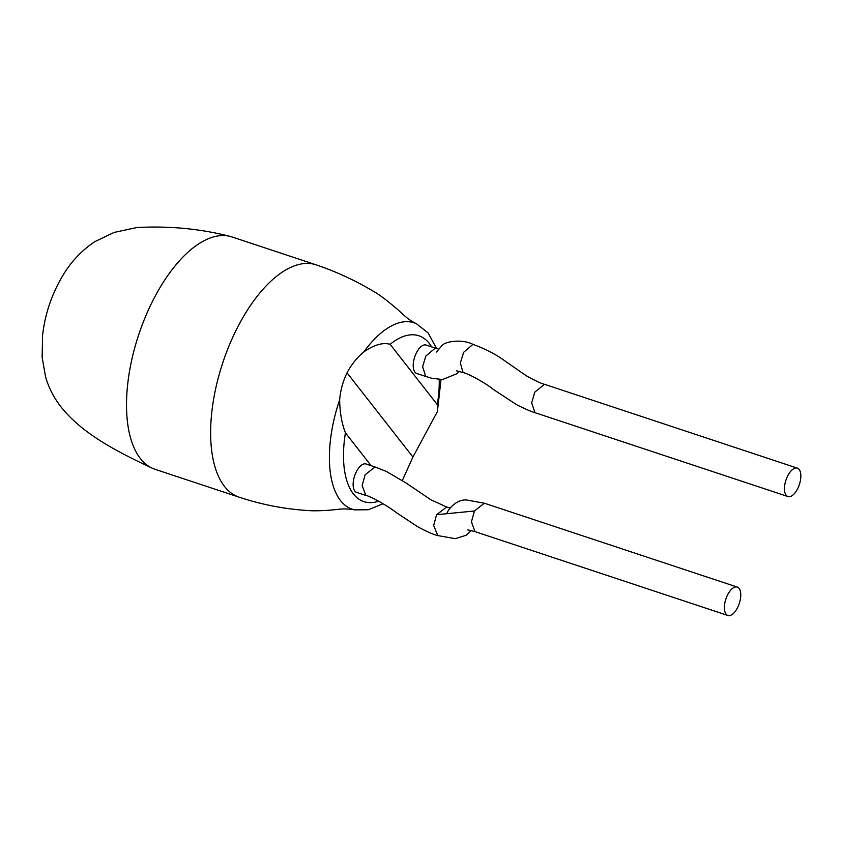 <?xml version="1.0" encoding="UTF-8"?>
<svg xmlns="http://www.w3.org/2000/svg" width="843" height="843" viewBox="0 0 843 843"><rect width="100%" height="100%" fill="white"/><g stroke="black" fill="none" stroke-linecap="round" stroke-linejoin="round"><path stroke-width="1.26" d="M431.658 346.894A87.366 41.307 108.3 0 0 390.13 344.323C382.975 342.258 374.239 344.745 363.913 351.805A98.188 46.428 -71.7 0 1 416.474 323.754C407.264 319.181 404.788 315.725 396.969 308.928C387.032 300.477 379.761 294.955 375.167 292.352C356.515 281.067 337.084 271.983 316.894 265.092A122.383 57.872 108.3 0 0 316.199 264.86L232.078 236.967A122.383 57.872 108.3 0 0 229.18 236.177A122.383 57.872 108.3 0 0 152.709 300.919A122.383 57.872 108.3 0 0 140.338 458.487A122.383 57.872 108.3 0 0 152.246 468.202A122.383 57.872 108.3 0 0 155.038 469.298L239.17 497.191A122.383 57.872 108.3 0 0 239.865 497.412C263.332 505.157 287.611 509.625 312.7 510.795C326.589 510.847 334.755 509.615 337.4 509.446C342.184 508.645 347.969 508.782 354.766 509.867A98.188 46.428 -71.7 0 1 340.498 500.531A98.188 46.428 -71.7 0 1 339.634 399.877C340.477 390.277 342.953 381.268 347.053 372.848L412.922 457.043L437.38 411.605L437.296 404.608A87.366 41.307 108.3 0 0 439.235 379.487M316.199 264.86A122.383 57.872 108.3 0 0 236.83 328.812A122.383 57.872 108.3 0 0 224.459 486.379A122.383 57.872 108.3 0 0 239.17 497.191M412.922 457.043L402.469 480.204M472.891 344.365C485.515 348.907 496.232 354.46 505.052 361.046L526.601 375.967C535.758 380.973 541.712 383.755 544.462 384.292L534.799 392.121L531.659 402.87L534.978 412.67C531.585 411.774 525.484 409.129 516.654 404.724L493.029 389.213C487.528 384.292 467.401 372.922 463.113 372.638L460.341 362.985L463.629 352.321L472.934 344.376C462.965 338.907 444.293 340.951 441.342 346.368L436.411 352.058M787.657 475.958A14.963 7.071 -71.7 0 1 797.362 468.139A14.963 7.071 -71.7 0 1 797.647 488.719A14.963 7.071 -71.7 0 1 787.942 496.538A14.963 7.071 -71.7 0 1 787.657 475.958M438.645 349.139L435.315 348.106L425.831 355.988L422.628 366.726L425.726 376.442L432.027 378.338L442.596 379.519L457.117 373.607L459.266 371.363M435.315 348.106L426.105 345.05A14.963 7.071 108.3 0 0 416.41 352.869A14.963 7.071 108.3 0 0 416.695 373.449L425.726 376.442M737.277 587.076L484.303 503.197L474.504 510.984L471.427 521.764L474.967 531.627L727.867 615.474A14.963 7.071 -71.7 0 1 727.583 594.895A14.963 7.071 -71.7 0 1 737.277 587.076A14.963 7.071 -71.7 0 1 737.562 607.655A14.963 7.071 -71.7 0 1 727.867 615.474M365.82 495.431L356.61 492.386A14.963 7.071 108.3 0 1 356.326 471.806A14.963 7.071 108.3 0 1 366.031 463.987L375.072 466.98L365.156 474.725L362.121 485.505L365.82 495.431C369.171 495.652 386.052 504.651 396.389 512.66L417.759 526.78C426.769 531.638 433.45 534.578 437.791 535.579L433.66 525.526L436.59 514.704L446.685 507.012L450.099 508.076M339.634 399.877C339.887 412.743 341.826 423.723 345.43 432.828L371.131 465.673M363.913 351.805C357.01 357.548 351.394 364.566 347.053 372.848M390.13 344.323L437.296 404.608M436.59 514.704L474.504 510.984M345.43 432.828A87.366 41.307 108.3 0 0 378.739 501.153M152.246 468.202C117.008 451.574 82.772 434.187 61.117 407.043C53.773 397.633 48.578 387.517 45.533 376.673L42.15 357.369L42.561 335.461C44.9 314.839 51.286 295.493 61.718 277.431C70.201 262.616 81.244 250.687 94.869 241.635L114.09 232.436L136.84 227.526C169.085 225.819 199.865 228.706 229.18 236.177M544.441 384.282L797.362 468.139M474.988 531.627L467.707 529.889M471.279 530.542L466.327 535.2L455.209 538.677L437.738 535.568M354.766 509.867L368.349 509.752L383.07 503.703M437.38 411.605L441.026 379.55M436.569 348.507L428.128 332.932L416.474 323.754M375.082 466.99L386.336 471.427L406.337 483.155L430.815 499.751L446.685 507.012M484.272 503.197L466.579 499.994C456.695 499.14 448.381 509.067 447.085 512.997L447.127 512.944M456.579 370.815L463.07 372.617M534.978 412.67L787.942 496.538"/></g></svg>
